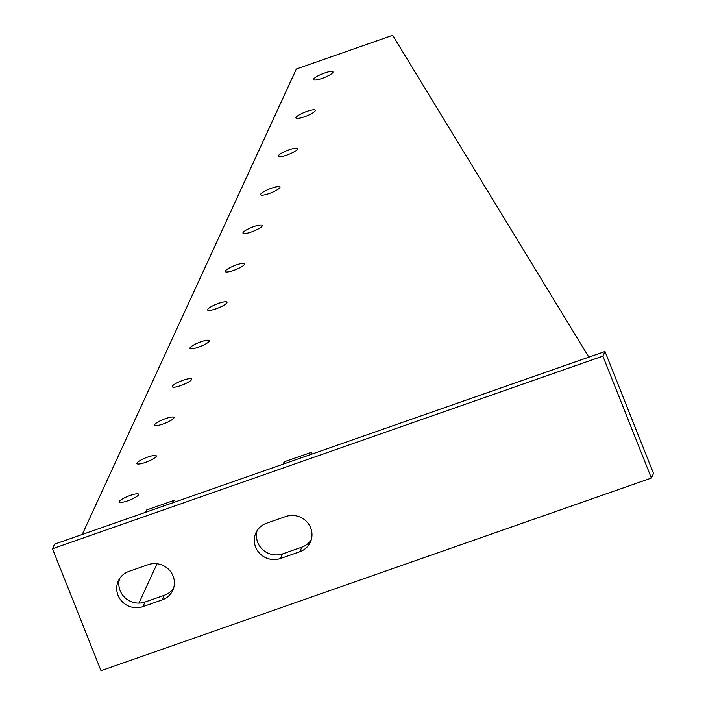 <?xml version="1.0" encoding="UTF-8"?>
<svg xmlns="http://www.w3.org/2000/svg" width="706" height="706" viewBox="0 0 706 706"><rect width="100%" height="100%" fill="white"/><g stroke="black" fill="none" stroke-linecap="round" stroke-linejoin="round"><path stroke-width="1.06" d="M295.999 117.47A10.422 2.083 -21.7 0 0 295.955 117.946A10.422 2.083 -21.7 0 0 305.398 116.419A10.422 2.083 -21.7 0 0 315.264 110.727A10.422 2.083 -21.7 0 0 315.308 110.242A10.422 2.083 -21.7 0 0 305.866 111.769A10.422 2.083 -21.7 0 0 295.999 117.47M313.667 79.063A10.422 2.083 -21.7 0 0 313.614 79.549A10.422 2.083 -21.7 0 0 323.066 78.022A10.422 2.083 -21.7 0 0 332.932 72.321A10.422 2.083 -21.7 0 0 332.976 71.844A10.422 2.083 -21.7 0 0 323.533 73.371A10.422 2.083 -21.7 0 0 313.667 79.063M278.332 155.867A10.422 2.083 -21.7 0 0 278.288 156.353A10.422 2.083 -21.7 0 0 287.73 154.826A10.422 2.083 -21.7 0 0 297.597 149.125A10.422 2.083 -21.7 0 0 297.641 148.648A10.422 2.083 -21.7 0 0 288.198 150.175A10.422 2.083 -21.7 0 0 278.332 155.867M260.664 194.274A10.422 2.083 -21.7 0 0 260.62 194.75A10.422 2.083 -21.7 0 0 270.063 193.223A10.422 2.083 -21.7 0 0 279.929 187.531A10.422 2.083 -21.7 0 0 279.982 187.046A10.422 2.083 -21.7 0 0 270.53 188.573A10.422 2.083 -21.7 0 0 260.664 194.274M242.996 232.671A10.422 2.083 -21.7 0 0 242.952 233.156A10.422 2.083 -21.7 0 0 252.395 231.63A10.422 2.083 -21.7 0 0 262.261 225.929A10.422 2.083 -21.7 0 0 262.314 225.452A10.422 2.083 -21.7 0 0 252.863 226.979A10.422 2.083 -21.7 0 0 242.996 232.671M225.338 271.078A10.422 2.083 -21.7 0 0 225.285 271.554A10.422 2.083 -21.7 0 0 234.727 270.027A10.422 2.083 -21.7 0 0 244.594 264.335A10.422 2.083 -21.7 0 0 244.647 263.85A10.422 2.083 -21.7 0 0 235.195 265.377A10.422 2.083 -21.7 0 0 225.338 271.078M207.67 309.475A10.422 2.083 -21.7 0 0 207.617 309.96A10.422 2.083 -21.7 0 0 217.069 308.434A10.422 2.083 -21.7 0 0 226.926 302.733A10.422 2.083 -21.7 0 0 226.979 302.256A10.422 2.083 -21.7 0 0 217.536 303.783A10.422 2.083 -21.7 0 0 207.67 309.475M190.002 347.881A10.422 2.083 -21.7 0 0 189.949 348.358A10.422 2.083 -21.7 0 0 199.401 346.831A10.422 2.083 -21.7 0 0 209.267 341.139A10.422 2.083 -21.7 0 0 209.311 340.654A10.422 2.083 -21.7 0 0 199.869 342.181A10.422 2.083 -21.7 0 0 190.002 347.881M172.335 386.279A10.422 2.083 -21.7 0 0 172.282 386.764A10.422 2.083 -21.7 0 0 181.733 385.238A10.422 2.083 -21.7 0 0 191.6 379.537A10.422 2.083 -21.7 0 0 191.644 379.06A10.422 2.083 -21.7 0 0 182.201 380.587A10.422 2.083 -21.7 0 0 172.335 386.279M154.667 424.685A10.422 2.083 -21.7 0 0 154.623 425.171A10.422 2.083 -21.7 0 0 164.066 423.635A10.422 2.083 -21.7 0 0 173.932 417.943A10.422 2.083 -21.7 0 0 173.976 417.467A10.422 2.083 -21.7 0 0 164.533 418.993A10.422 2.083 -21.7 0 0 154.667 424.685M136.999 463.092A10.422 2.083 -21.7 0 0 136.955 463.568A10.422 2.083 -21.7 0 0 146.398 462.042A10.422 2.083 -21.7 0 0 156.264 456.35A10.422 2.083 -21.7 0 0 156.308 455.864A10.422 2.083 -21.7 0 0 146.866 457.391A10.422 2.083 -21.7 0 0 136.999 463.092M119.332 501.489A10.422 2.083 -21.7 0 0 119.288 501.975A10.422 2.083 -21.7 0 0 128.73 500.448A10.422 2.083 -21.7 0 0 138.597 494.747A10.422 2.083 -21.7 0 0 138.65 494.271A10.422 2.083 -21.7 0 0 129.198 495.797A10.422 2.083 -21.7 0 0 119.332 501.489M602.871 356.115L651.391 478.05L101.011 670.7L52.491 548.756L602.871 356.115L604.989 351.509L653.509 473.444L651.391 478.05M604.989 351.509L54.609 544.149L52.491 548.756M257.16 530.541A19.344 18.55 -155.3 0 0 262.711 549.674A19.344 18.55 -155.3 0 0 282.638 553.866L301.903 547.124A19.344 18.55 -155.3 0 0 311.249 539.825M119.561 578.708A19.344 18.55 -155.3 0 0 125.112 597.832A19.344 18.55 -155.3 0 0 145.048 602.024L164.313 595.282A19.344 18.55 -155.3 0 0 173.65 587.983M266.497 523.243A19.344 18.55 -155.3 0 0 255.934 532.774A19.344 18.55 -155.3 0 0 259.64 553.363A19.344 18.55 -155.3 0 0 280.52 558.472L299.785 551.73A19.344 18.55 -155.3 0 0 310.349 542.199A19.344 18.55 -155.3 0 0 306.642 521.619A19.344 18.55 -155.3 0 0 285.762 516.501L266.497 523.243M128.907 571.41A19.344 18.55 -155.3 0 0 118.334 580.932A19.344 18.55 -155.3 0 0 122.05 601.521A19.344 18.55 -155.3 0 0 142.921 606.63L162.186 599.888A19.344 18.55 -155.3 0 0 172.758 590.366A19.344 18.55 -155.3 0 0 169.043 569.777A19.344 18.55 -155.3 0 0 148.172 564.668L128.907 571.41M82.223 534.486L296.352 69.011L392.677 35.3L588.866 357.148M157.059 563.741L138.958 603.1M310.631 454.54L311.708 452.202L284.183 461.83L283.115 464.169M173.032 502.698L174.108 500.36L146.592 509.997L145.515 512.327M147.28 511.718L146.592 509.997M284.871 463.551L284.183 461.83M145.048 602.024L142.921 606.63M164.313 595.282L162.186 599.888M282.638 553.866L280.52 558.472M301.903 547.124L299.785 551.73"/></g></svg>
